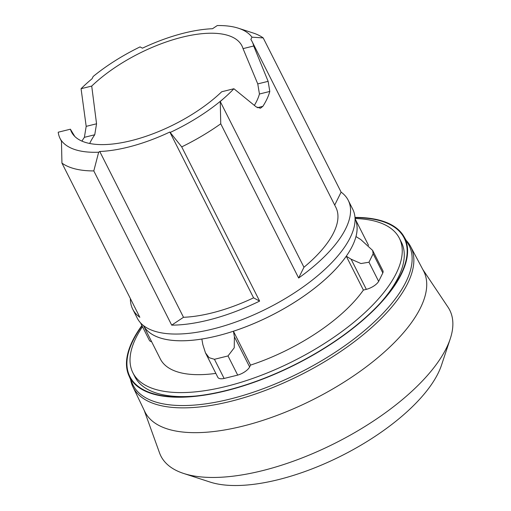 <?xml version="1.0" encoding="UTF-8"?>
<svg xmlns="http://www.w3.org/2000/svg" width="511" height="511" viewBox="0 0 511 511"><rect width="100%" height="100%" fill="white"/><g stroke="black" fill="none" stroke-linecap="round" stroke-linejoin="round"><path stroke-width="0.77" d="M130.592 379.558A155.568 64.507 -26.8 0 0 132.892 386.77L144.76 411.502A156.123 64.737 -26.8 0 0 242.521 426.212A156.123 64.737 -26.8 0 0 423.459 270.721L410.595 246.494A155.568 64.507 -26.8 0 0 406.156 240.362M132.892 386.77A155.568 64.507 -26.8 0 0 230.308 401.435A155.568 64.507 -26.8 0 0 410.595 246.494M144.166 410.269L159.541 452.912A161.802 67.088 -26.8 0 0 183.673 473.467A161.802 67.088 -26.8 0 0 261.958 470.778A161.802 67.088 -26.8 0 0 450.248 338.812A161.802 67.088 -26.8 0 0 448.019 307.188L422.821 269.514M183.673 473.467L210.066 482.058A140.474 58.248 -26.8 0 0 278.029 479.72A140.474 58.248 -26.8 0 0 441.498 365.148L450.248 338.812M142.492 326.701A149.257 61.888 -26.8 0 0 132.911 372.826L134.936 376.837A149.257 61.888 -26.8 0 0 195.764 396.019M132.911 372.826A149.257 61.888 -26.8 0 0 226.143 386.425A149.257 61.888 -26.8 0 0 399.359 238.235A149.257 61.888 -26.8 0 0 355.049 218.516M143.489 325.577A118.52 49.145 -26.8 0 0 217.264 335.88A118.52 49.145 -26.8 0 0 355.056 218.708M382.822 272.957L373.139 253.788L372.66 250.454L382.892 270.721A10.974 4.548 153.2 0 1 382.822 272.957L378.651 281.389A10.974 4.548 153.2 0 1 366.336 289.347L351.108 259.205L346.279 256.203A118.526 49.145 153.2 0 1 233.425 331.237L250.537 365.11L249.63 366.936A10.974 4.548 153.2 0 1 237.692 375.106L228.015 355.937L214.448 359.297L209.108 357.694L205.46 352.839L217.833 377.329A10.974 4.548 153.2 0 0 224.125 378.459L214.448 359.297M228.015 355.937L234.236 347.787L234.402 336.794L233.425 331.237M351.108 259.198L360.951 263.542L368.974 262.226L373.139 253.788M372.66 250.454L360.811 239.576L355.988 236.574A118.526 49.145 153.2 0 0 355.056 218.689L368.552 245.401M141.898 325.526A154.143 63.913 -26.8 0 0 128.804 375.432L132.387 383.684A154.661 64.131 -26.8 0 0 229.65 399.161A154.661 64.131 -26.8 0 0 367.383 328.132A154.661 64.131 -26.8 0 0 408.41 244.252L403.901 236.472A154.143 63.913 -26.8 0 0 354.985 217.399M128.804 375.432A154.143 63.913 -26.8 0 0 225.734 390.858A154.143 63.913 -26.8 0 0 363.008 320.071A154.143 63.913 -26.8 0 0 403.901 236.472M142.045 325.826A153.645 63.709 -26.8 0 0 194.142 396.185A153.645 63.709 -26.8 0 0 225.868 390.583A153.645 63.709 -26.8 0 0 381.832 301.375A153.645 63.709 -26.8 0 0 355.004 217.686M380.733 302.582A149.257 61.888 -26.8 0 0 401.391 242.246L399.359 238.235M61.448 140.666L61.94 163.092L139.842 317.305A120.724 50.059 153.2 0 1 132.713 309.149L137.216 318.066A120.724 50.059 -26.8 0 0 212.627 329.065A120.724 50.059 -26.8 0 0 352.731 209.203L348.227 200.286A120.724 50.059 153.2 0 1 298.648 278.01L220.746 123.796L220.254 101.363M99.754 151.486A105.355 43.684 -26.8 0 0 169.824 132.03L181.718 146.887L259.62 301.1A120.724 50.059 153.2 0 1 208.124 320.148A120.724 50.059 153.2 0 1 171.702 325.143L93.8 170.923L98.668 152.208L99.754 151.486L183.506 317.293L171.702 325.143M61.94 163.092A120.724 50.059 -26.8 0 0 93.8 170.923M132.713 309.149A120.724 50.059 153.2 0 1 130.382 298.577M89.674 143.482A95.48 39.59 153.2 0 1 90.147 142.492A95.48 39.59 153.2 0 1 94.746 134.763L96.553 123.796L91.718 86.078A95.48 39.59 153.2 0 1 179.169 37.974A95.48 39.59 153.2 0 1 241.946 45.869A95.48 39.59 153.2 0 1 243.038 48.628L257.761 83.906L259.441 94.011A95.48 39.59 153.2 0 1 256.611 101.306A95.48 39.59 153.2 0 1 254.401 105.336M170.419 132.355A108.651 45.051 -26.8 0 0 223.543 98.61A107.553 44.598 -26.8 0 0 233.897 88.742L221.717 91.756A95.48 39.59 153.2 0 1 134.265 139.861A95.48 39.59 153.2 0 1 71.495 131.966A95.48 39.59 153.2 0 1 70.397 129.2L74.778 136.437M243.038 48.628L253.699 45.996A107.553 44.598 -26.8 0 0 252.127 41.615A107.553 44.598 -26.8 0 0 250.856 39.462L251.993 37.169A108.651 45.051 -26.8 0 0 238.369 28.214A108.651 45.051 -26.8 0 0 217.284 25.55L212.506 28.725A105.355 43.684 -26.8 0 0 142.435 48.181L140.059 46.897A108.651 45.051 -26.8 0 0 93.181 76.465L92.05 78.764A107.553 44.598 -26.8 0 0 81.064 88.71L91.718 86.078M233.897 88.742L256.241 106.927L260.412 108.23L262.865 106.345A107.553 44.598 -26.8 0 0 269.795 91.45L268.128 81.338L253.699 45.996M81.064 88.71L86.187 126.358L84.392 137.325A107.553 44.598 -26.8 0 0 81.913 141.113M169.824 132.03L253.577 297.836A105.355 43.684 153.2 0 1 183.506 317.293M259.62 301.1L253.577 297.836M70.397 129.2L58.216 132.215A107.553 44.598 -26.8 0 0 60.132 138.602A107.553 44.598 -26.8 0 0 60.336 138.998A108.651 45.051 -26.8 0 0 98.661 152.214M181.718 146.887A120.724 50.059 -26.8 0 0 220.746 123.796M252.127 41.615L335.88 207.415A107.553 44.598 153.2 0 1 303.962 267.253L220.254 101.536L223.543 98.61M60.336 138.998L61.448 140.832M251.993 37.169L263.203 37.916L341.105 192.136L334.705 205.077M303.962 267.253L298.648 278.01M341.105 192.136A120.724 50.059 153.2 0 1 348.227 200.286M263.203 37.916A120.724 50.059 -26.8 0 0 253.296 33.055L238.369 28.214M205.46 352.839L202.835 344.606L201.851 339.048A118.526 49.145 153.2 0 1 143.476 325.564L160.339 358.971A118.526 49.145 -26.8 0 0 215.84 373.388M237.692 375.106L224.125 378.459M151.614 341.687A10.974 4.548 153.2 0 1 149.378 340.339L140.557 322.869M250.537 365.11A118.526 49.145 -26.8 0 0 363.391 290.076L346.279 256.203M366.336 289.347L363.391 290.076M378.651 281.389L368.974 262.226M268.128 81.338L257.761 83.906M96.553 123.796L86.187 126.358M269.795 91.45L259.441 94.011M94.746 134.763L84.392 137.325M262.865 106.345L257.346 107.712M249.63 366.936L234.402 336.794M61.441 141.202L60.132 138.602"/></g></svg>

